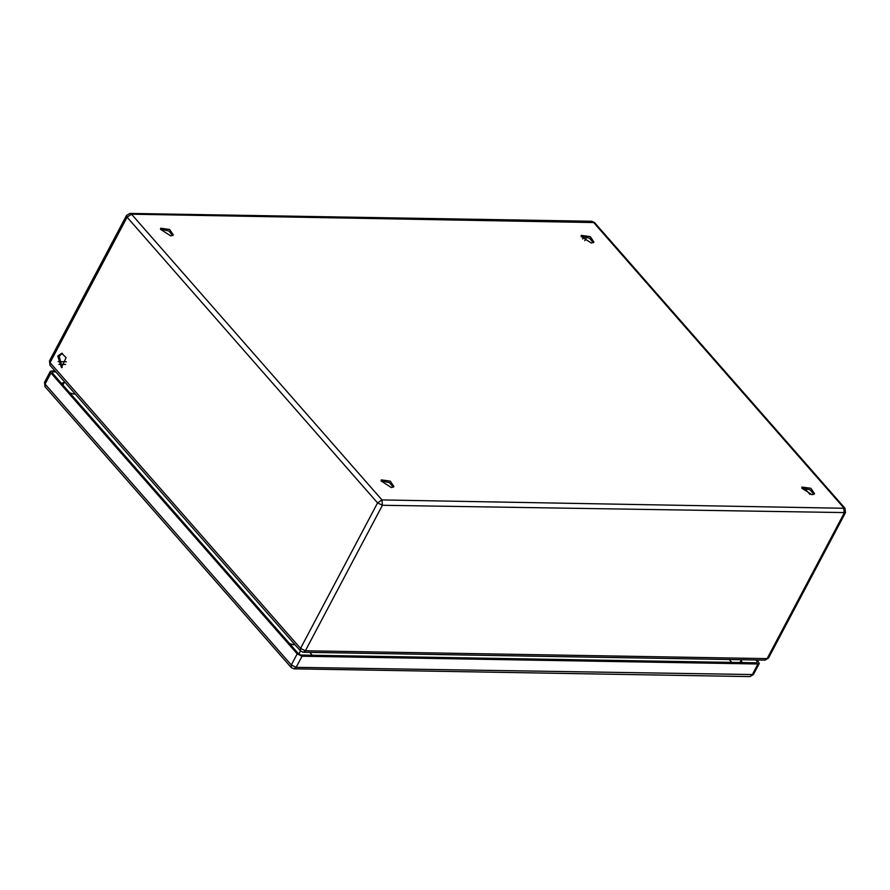 <?xml version="1.0" encoding="UTF-8"?>
<svg xmlns="http://www.w3.org/2000/svg" width="890" height="890" viewBox="0 0 890 890"><rect width="100%" height="100%" fill="white"/><g stroke="black" fill="none" stroke-linecap="round" stroke-linejoin="round"><path stroke-width="1.33" d="M809.978 494.451L803.948 487.564M591.438 243.092L581.159 236.484L581.292 235.383L590.27 236.64L593.953 242.091L591.438 243.092M581.125 236.273L589.458 238.153L593.307 242.714M812.047 494.751L801.768 488.143L801.901 487.041L810.879 488.299L814.561 493.75L812.047 494.751M801.745 487.931L810.078 489.811L813.916 494.373M170.813 235.939L160.534 229.32L160.667 228.229L169.645 229.475L173.328 234.927L170.813 235.939M160.512 229.108L168.844 230.999L172.682 235.561M391.433 487.598L381.143 480.978L381.276 479.888L390.254 481.134L393.936 486.585L391.433 487.598M381.12 480.767L389.453 482.647L393.302 487.219M64.57 381.866L62.901 385.014M300.453 650.946L298.795 654.083M741.437 659.712L739.946 662.538M57.772 356.067L61.71 353.263L66.105 357.68L61.466 367.581L57.772 356.067M62.167 367.526L59.174 356.089L62.411 353.352M755.799 659.957L757.301 661.682L756.923 662.827L301.009 655.062L298.595 653.883L52.354 372.988L52.744 371.853L55.836 371.909M52.354 372.988L52.744 371.853L52.232 372.821M756.7 662.816L757.301 661.682L756.923 662.827M297.193 653.861L50.953 372.966L45.067 384.08L45.001 386.649L44.5 382.344L45.067 384.08L291.308 664.975L296.147 667.344L294.045 668.835L291.241 667.533L291.308 664.975L297.193 653.861L302.033 656.23L296.147 667.344L753.396 674.564L749.959 676.589L752.061 675.098L757.935 663.985L302.033 656.23M757.935 663.985L759.281 663.451L757.201 659.991M50.953 372.966L50.385 371.23L54.824 370.741M131.498 214.19L127.092 217.182L126.525 215.436L129.962 213.411L131.498 214.19L381.977 499.924L844.999 508.29L594.52 222.567L131.498 214.19M303.279 652.259L765.022 660.124L768.471 658.088L845.5 512.596L382.411 505.275L305.381 650.768L303.279 652.259L300.464 650.957L300.542 648.398L305.381 650.768L767.124 658.622L844.165 513.13L843.731 507.778L593.252 222.055L591.716 221.265L129.962 213.411M49.484 360.928L49.996 365.234L49.484 360.928L126.525 215.436M127.092 217.182L50.062 362.664L300.542 648.398L377.571 502.906L381.977 499.924L382.411 505.275L377.571 502.906L127.092 217.182M586.855 236.796L584.786 240.712M65.571 364.455L58.874 364.344M58.195 361.663L66.35 361.796M582.661 238.965L584.218 236.017M741.715 661.726L742.46 662.572M61.321 383.212L61.9 383.223M731.669 662.394L729.277 659.512M312.223 655.251L309.831 652.37M289.628 643.648L294.011 644.85M69.865 392.957L74.237 394.148M594.52 222.567L591.716 221.265M300.464 650.957L49.996 365.234M768.471 658.088L765.022 660.124M845.5 512.596L844.999 508.29M749.959 676.589L294.045 668.835M291.241 667.533L45.001 386.649M759.281 663.451L753.396 674.564M50.385 371.23L44.5 382.344M741.292 660.002L741.837 662.572M64.38 382.222L61.51 383.434"/></g></svg>
